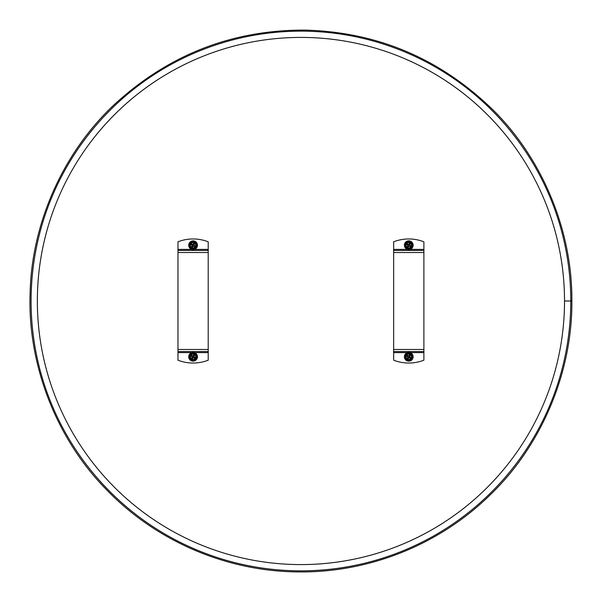 <?xml version="1.0" encoding="UTF-8"?>
<svg xmlns="http://www.w3.org/2000/svg" width="602" height="602" viewBox="0 0 602 602"><rect width="100%" height="100%" fill="white"/><g stroke="black" fill="none" stroke-linecap="round" stroke-linejoin="round"><path stroke-width="0.9" d="M407.434 352.606L393.655 352.606L393.655 360.199A41.704 41.704 0 0 0 423.891 360.199L423.891 351.568L393.655 351.568L393.655 250.432L423.891 250.432L423.891 351.568M410.105 249.394L423.891 249.394L423.891 241.801A41.704 41.704 0 0 0 393.655 241.801L393.655 250.432M423.891 249.394L423.891 250.432M393.655 352.606L393.655 351.568M194.431 249.394L208.209 249.394L208.209 241.801A41.704 41.704 0 0 0 177.981 241.801L177.981 250.432L208.209 250.432L208.209 351.568L177.981 351.568L177.981 250.432M191.76 352.606L177.981 352.606L177.981 360.199A41.704 41.704 0 0 0 208.209 360.199L208.209 351.568M177.981 352.606L177.981 351.568M208.209 249.394L208.209 250.432M410.097 242.922A2.656 2.656 0 0 1 410.097 247.527A2.656 2.656 0 0 1 406.109 245.225A2.656 2.656 0 0 1 410.097 242.922A2.656 2.656 0 0 1 410.097 247.527A2.656 2.656 0 0 1 406.109 245.225A2.656 2.656 0 0 1 410.097 242.922M410.549 241.936L406.997 241.936L405.041 245.119L406.817 248.4L410.549 248.506L412.505 245.33L410.73 242.042L412.415 245.277L410.549 248.4L406.997 248.4L405.131 245.277L406.907 242.094L410.549 242.042M410.963 241.432A4.38 4.38 0 0 0 404.393 245.225A4.38 4.38 0 0 0 410.963 249.017A4.38 4.38 0 0 0 410.963 241.432M409.435 243.133L410.271 243.562L409.638 245.18L410.903 245.909L410.436 246.722L408.811 246.09L408.081 247.354L407.268 246.888L407.908 245.262L406.643 244.532L407.11 243.72L408.728 244.359L409.435 243.133A2.19 2.19 0 0 1 410.248 243.607M409.405 245.586A0.73 0.73 0 0 0 408.773 244.495A0.73 0.73 0 0 0 408.141 245.586A0.73 0.73 0 0 0 409.405 245.586M407.298 246.843A2.19 2.19 0 0 0 408.111 247.309M407.155 243.75A2.19 2.19 0 0 0 406.681 244.562M410.391 246.7A2.19 2.19 0 0 0 410.857 245.887M407.441 359.078A2.656 2.656 0 0 1 407.441 354.473A2.656 2.656 0 0 1 411.429 356.775A2.656 2.656 0 0 1 407.441 359.078A2.656 2.656 0 0 1 407.441 354.473A2.656 2.656 0 0 1 411.429 356.775A2.656 2.656 0 0 1 407.441 359.078M406.997 360.064L410.549 360.064L412.505 356.881L410.73 353.6L406.997 353.494L405.041 356.67L406.817 359.958L405.131 356.723L406.997 353.6L410.549 353.6L412.415 356.723L410.639 359.906L406.997 359.958M406.583 360.568A4.38 4.38 0 0 0 413.153 356.775A4.38 4.38 0 0 0 406.583 352.983A4.38 4.38 0 0 0 406.583 360.568M408.111 358.867L407.268 358.438L407.908 356.82L406.643 356.091L407.11 355.278L408.728 355.91L409.458 354.646L410.271 355.112L409.638 356.738L410.903 357.468L410.436 358.28L408.811 357.641L408.111 358.867A2.19 2.19 0 0 1 407.298 358.393M408.141 356.414A0.73 0.73 0 0 0 408.773 357.505A0.73 0.73 0 0 0 409.405 356.414A0.73 0.73 0 0 0 408.141 356.414M410.248 355.157A2.19 2.19 0 0 0 409.435 354.691M410.391 358.25A2.19 2.19 0 0 0 410.857 357.438M407.155 355.3A2.19 2.19 0 0 0 406.681 356.113M191.767 359.078A2.656 2.656 0 0 1 191.767 354.473A2.656 2.656 0 0 1 195.755 356.775A2.656 2.656 0 0 1 191.767 359.078A2.656 2.656 0 0 1 191.767 354.473A2.656 2.656 0 0 1 195.755 356.775A2.656 2.656 0 0 1 191.767 359.078M191.316 360.064L194.867 360.064L196.824 356.881L195.048 353.6L191.316 353.494L189.367 356.67L191.135 359.958L189.457 356.723L191.316 353.6L194.867 353.6L196.734 356.723L194.958 359.906L191.316 359.958M190.909 360.568A4.38 4.38 0 0 0 197.471 356.775A4.38 4.38 0 0 0 190.909 352.983A4.38 4.38 0 0 0 190.909 360.568M192.429 358.867L191.594 358.438L192.226 356.82L190.962 356.091L191.436 355.278L193.054 355.91L193.784 354.646L194.596 355.112L193.964 356.738L195.229 357.468L194.755 358.28L193.137 357.641L192.429 358.867A2.19 2.19 0 0 1 191.617 358.393M192.459 356.414A0.73 0.73 0 0 0 193.091 357.505A0.73 0.73 0 0 0 193.724 356.414A0.73 0.73 0 0 0 192.459 356.414M194.574 355.157A2.19 2.19 0 0 0 193.761 354.691M194.709 358.25A2.19 2.19 0 0 0 195.183 357.438M191.481 355.3A2.19 2.19 0 0 0 191.007 356.113M194.423 242.922A2.656 2.656 0 0 1 194.423 247.527A2.656 2.656 0 0 1 190.435 245.225A2.656 2.656 0 0 1 194.423 242.922A2.656 2.656 0 0 1 194.423 247.527A2.656 2.656 0 0 1 190.435 245.225A2.656 2.656 0 0 1 194.423 242.922M194.867 241.936L191.316 241.936L189.367 245.119L191.135 248.4L194.867 248.506L196.824 245.33L195.048 242.042L196.734 245.277L194.867 248.4L191.316 248.4L189.457 245.277L191.225 242.094L194.867 242.042M195.281 241.432A4.38 4.38 0 0 0 188.719 245.225A4.38 4.38 0 0 0 195.281 249.017A4.38 4.38 0 0 0 195.281 241.432M193.761 243.133L194.596 243.562L193.964 245.18L195.229 245.909L194.755 246.722L193.137 246.09L192.407 247.354L191.594 246.888L192.226 245.262L190.962 244.532L191.436 243.72L193.054 244.359L193.761 243.133A2.19 2.19 0 0 1 194.574 243.607M193.724 245.586A0.73 0.73 0 0 0 193.091 244.495A0.73 0.73 0 0 0 192.459 245.586A0.73 0.73 0 0 0 193.724 245.586M191.617 246.843A2.19 2.19 0 0 0 192.429 247.309M191.481 243.75A2.19 2.19 0 0 0 191.007 244.562M194.709 246.7A2.19 2.19 0 0 0 195.183 245.887M570.779 300.992L571.87 300.992C572.457 232.357 543.644 160.298 493.61 110.512C440.867 58.898 378.056 32.094 305.184 30.1C232.289 29.807 168.665 54.624 114.327 104.56C62.758 152.75 31.695 223.876 30.13 292.489C27.293 362.389 55.038 436.917 105.327 488.478C155.12 540.777 225.592 571.042 296.681 571.9C367.762 573.277 439.144 545.239 490.555 494.528C542.44 444.569 572.51 370.952 571.87 301L570.779 301A269.839 269.839 0 0 1 166.017 534.689A269.839 269.839 0 0 1 166.009 67.311A269.839 269.839 0 0 1 570.779 300.992L564.518 301A263.586 263.586 0 0 1 169.139 529.271A263.586 263.586 0 0 1 169.139 72.729A263.586 263.586 0 0 1 564.518 300.992L570.779 300.992M423.891 352.606L410.105 352.606M393.655 249.394L407.434 249.394M423.891 252.524L393.655 252.524M393.655 349.476L423.891 349.476M177.981 249.394L191.76 249.394M208.209 352.606L194.431 352.606M177.981 349.476L208.209 349.476M208.209 252.524L177.981 252.524M410.15 242.832A2.762 2.762 0 0 0 406.011 245.225A2.762 2.762 0 0 0 410.15 247.618A2.762 2.762 0 0 0 410.15 242.832M410.805 241.703A4.064 4.064 0 0 1 410.805 248.746A4.064 4.064 0 0 1 404.702 245.225A4.064 4.064 0 0 1 410.805 241.703M409.428 246.143A1.136 1.136 0 0 0 409.902 245.33M407.847 245.879A1.136 1.136 0 0 0 408.66 246.353M408.111 244.299A1.136 1.136 0 0 0 407.644 245.112M409.691 244.562A1.136 1.136 0 0 0 408.878 244.096M407.795 245.985A1.242 1.242 0 0 0 408.607 246.451M408.013 244.246A1.242 1.242 0 0 0 407.546 245.059M409.533 246.203A1.242 1.242 0 0 0 410 245.39M409.751 244.465A1.242 1.242 0 0 0 408.939 243.998M407.388 359.168A2.762 2.762 0 0 0 411.535 356.775A2.762 2.762 0 0 0 407.388 354.382A2.762 2.762 0 0 0 407.388 359.168M406.741 360.297A4.064 4.064 0 0 1 406.741 353.254A4.064 4.064 0 0 1 412.837 356.775A4.064 4.064 0 0 1 406.741 360.297M408.111 355.857A1.136 1.136 0 0 0 407.644 356.67M409.691 356.121A1.136 1.136 0 0 0 408.878 355.647M409.428 357.701A1.136 1.136 0 0 0 409.902 356.888M407.847 357.438A1.136 1.136 0 0 0 408.66 357.904M409.751 356.015A1.242 1.242 0 0 0 408.939 355.549M409.533 357.754A1.242 1.242 0 0 0 410 356.941M408.013 355.797A1.242 1.242 0 0 0 407.546 356.61M407.795 357.535A1.242 1.242 0 0 0 408.607 358.002M191.714 359.168A2.762 2.762 0 0 0 195.861 356.775A2.762 2.762 0 0 0 191.714 354.382A2.762 2.762 0 0 0 191.714 359.168M191.06 360.297A4.064 4.064 0 0 1 191.06 353.254A4.064 4.064 0 0 1 197.163 356.775A4.064 4.064 0 0 1 191.06 360.297M192.437 355.857A1.136 1.136 0 0 0 191.963 356.67M194.017 356.121A1.136 1.136 0 0 0 193.204 355.647M193.754 357.701A1.136 1.136 0 0 0 194.22 356.888M192.173 357.438A1.136 1.136 0 0 0 192.986 357.904M194.077 356.015A1.242 1.242 0 0 0 193.265 355.549M193.852 357.754A1.242 1.242 0 0 0 194.326 356.941M192.339 355.797A1.242 1.242 0 0 0 191.865 356.61M192.113 357.535A1.242 1.242 0 0 0 192.926 358.002M194.476 242.832A2.762 2.762 0 0 0 190.33 245.225A2.762 2.762 0 0 0 194.476 247.618A2.762 2.762 0 0 0 194.476 242.832M195.131 241.703A4.064 4.064 0 0 1 195.131 248.746A4.064 4.064 0 0 1 189.028 245.225A4.064 4.064 0 0 1 195.131 241.703M193.754 246.143A1.136 1.136 0 0 0 194.22 245.33M192.173 245.879A1.136 1.136 0 0 0 192.986 246.353M192.437 244.299A1.136 1.136 0 0 0 191.963 245.112M194.017 244.562A1.136 1.136 0 0 0 193.204 244.096M192.113 245.985A1.242 1.242 0 0 0 192.926 246.451M192.339 244.246A1.242 1.242 0 0 0 191.865 245.059M193.852 246.203A1.242 1.242 0 0 0 194.326 245.39M194.077 244.465A1.242 1.242 0 0 0 193.265 243.998"/></g></svg>
